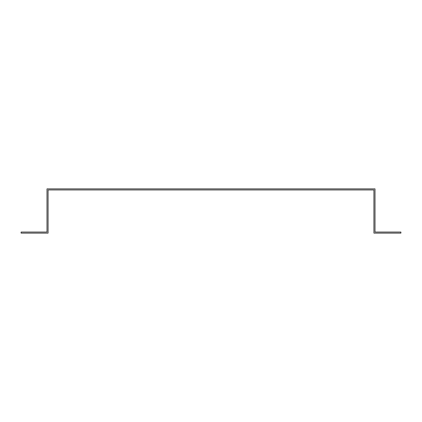 <?xml version="1.0" encoding="UTF-8"?>
<svg xmlns="http://www.w3.org/2000/svg" width="422" height="422" viewBox="0 0 422 422"><rect width="100%" height="100%" fill="white"/><g stroke="black" fill="none" stroke-linecap="round" stroke-linejoin="round"><path stroke-width="0.63" d="M46.995 230.961L46.995 232.042L21.1 232.042L21.1 233.118L48.076 233.118L48.076 189.958L373.924 189.958L373.924 233.118L400.9 233.118L400.9 232.042L375.005 232.042L375.005 188.882L46.995 188.882L46.995 230.961"/></g></svg>
